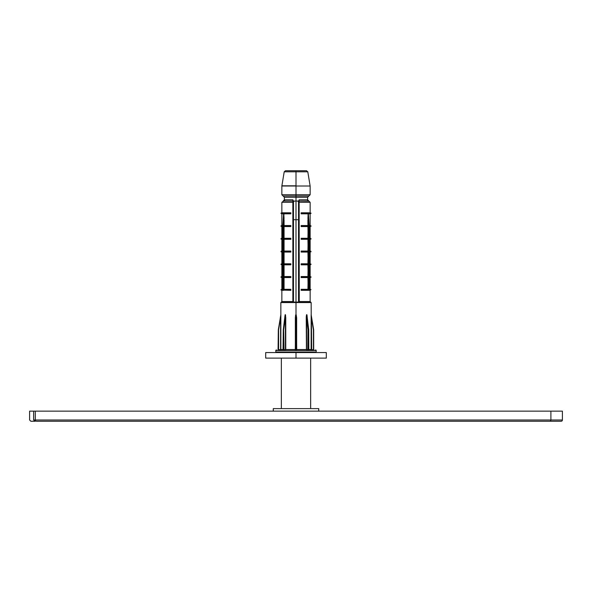 <?xml version="1.0" encoding="UTF-8"?>
<svg xmlns="http://www.w3.org/2000/svg" width="592" height="592" viewBox="0 0 592 592"><rect width="100%" height="100%" fill="white"/><g stroke="black" fill="none" stroke-linecap="round" stroke-linejoin="round"><path stroke-width="0.89" d="M561.135 421.245A1.265 1.265 0 0 0 562.4 419.987A1.265 1.265 0 0 1 561.135 421.245L548.584 421.245M550.9 411.144L550.9 419.987A1.265 1.265 0 0 1 549.642 421.245L36.534 421.245A1.265 1.236 -90 0 1 35.298 419.987L550.9 419.987L35.298 419.987L35.298 411.144L29.6 411.144L29.6 419.987L29.6 411.144L33.64 411.144L33.64 419.987L33.64 411.144L35.298 411.144L35.298 419.987L33.64 419.987L35.298 419.987A1.265 1.236 90 0 0 36.534 421.245L549.642 421.245A1.265 1.265 0 0 0 550.9 419.987L562.4 419.987L562.4 411.144L35.298 411.144L550.804 411.144M310.645 408.621L310.645 358.116L310.645 408.621M281.355 358.116L281.355 408.621L281.355 358.116M318.725 411.144L318.725 408.621L273.275 408.621L273.275 411.144L273.275 408.621L318.725 408.621L318.725 411.144M35.217 421.245L30.954 421.245M293.477 219.691L296 219.691L296 201.058L296 219.691L293.477 219.691M282.007 302.061L292.744 302.061L292.855 301.557L292.855 202.316L292.855 301.557L281.859 301.557L292.855 301.557L292.744 302.061L296 302.061L296 219.691L296 302.061L281.363 302.061L280.852 302.564L296 302.564L296 302.061L299.256 302.061L299.145 301.557L310.141 301.557L310.141 290.317L301.136 290.317L308.247 290.317L301.136 290.317L301.136 289.31L307.929 289.31L308.136 277.53L308.136 289.347L307.929 277.567L301.136 277.567L301.136 276.56L307.929 276.56L308.136 264.779L308.136 276.597L307.929 264.816L301.136 264.816L301.136 263.803L307.929 263.803L308.136 252.022L308.136 263.84L307.929 252.066L301.136 252.066L301.136 251.052L307.929 251.052L308.136 239.272L308.136 251.089L307.929 239.309L301.136 239.309L301.136 238.302L307.929 238.302L308.136 226.521L308.136 238.339L307.929 226.558L301.136 226.558L301.136 225.552L307.929 225.552L308.136 219.691L308.136 225.589L308.084 213.808L308.965 213.542L301.136 213.808L308.084 213.808L301.136 213.808L301.136 212.794L310.141 212.794L301.136 212.794L310.978 213.061L302.297 213.061L302.297 213.542L308.965 213.542L308.277 213.793L308.454 214.637M298.523 219.691L296 219.691L298.523 219.691M283.731 225.626L283.316 225.781L283.842 213.801L290.864 213.808L289.54 213.468L289.703 213.061L281.022 213.061L290.864 212.794L281.859 212.794L290.864 212.794L290.864 213.808L283.916 213.808L283.731 225.626L283.731 219.691L284.071 225.552L290.864 225.552L290.864 226.558L284.071 226.558L284.071 238.302L290.864 238.302L290.864 239.309L284.071 239.309L284.071 251.052L290.864 251.052L290.864 252.066L284.071 252.066L284.071 263.803L290.864 263.803L290.864 264.816L284.071 264.816L284.071 276.56L290.864 276.56L290.864 277.567L284.071 277.567L284.071 289.31L290.864 289.31L290.864 290.317L281.022 290.058L289.703 290.058L289.54 289.651L290.864 289.31L283.731 289.384L283.731 277.485L283.864 289.347L283.864 277.53L290.864 277.567L289.466 277.063L290.864 276.56L283.731 276.634L283.731 264.735L283.864 276.597L283.864 264.779L290.864 264.816L289.466 264.313L290.864 263.803L283.731 263.884L283.731 251.985L283.864 263.84L283.864 252.022L290.864 252.066L289.466 251.556L290.864 251.052L283.731 251.134L283.731 239.235L283.864 251.089L283.864 239.272L290.864 239.309L289.466 238.805L290.864 238.302L283.731 238.384L283.731 226.477L283.864 238.339L283.864 226.521L290.864 226.558L289.466 226.055L290.864 225.552L283.864 225.589L283.864 219.691L283.731 225.626L283.22 225.811L289.703 225.811L282.813 226.011L283.775 213.793L284.071 218.677M308.528 216.746L309.187 226.011L308.336 213.793L309.202 225.989L301.136 225.552L302.46 225.892L302.297 226.292L308.772 226.292L308.972 238.694M308.994 238.894L302.297 238.569L307.929 238.302L301.136 238.302L302.46 238.643L302.297 239.05L308.832 239.02L308.832 251.341L308.832 239.02L308.698 251.289L301.136 251.052L302.46 251.393L302.297 251.8L308.832 251.778L308.832 264.091L308.832 251.778L308.832 264.091L301.136 263.803L308.772 264.069L302.297 264.069L302.297 264.55L308.772 264.55L308.972 276.952L308.832 264.528L308.832 276.849L301.136 276.56L308.772 276.819L302.297 276.819L302.297 277.3L308.832 277.278L309.054 289.814L308.772 226.292L309.187 226.055L309.054 289.814L302.297 289.569L302.297 290.058L310.141 290.317L310.978 289.569L309.239 289.569M308.832 277.278L308.698 289.547L308.698 277.33L308.269 277.485L308.772 277.3L301.136 277.567L308.269 277.485L308.269 289.384L308.772 289.569L301.136 289.31L308.832 289.599L308.943 277.204M308.698 251.289L308.772 239.05L301.136 239.309L308.698 239.072L308.269 239.235L308.269 251.134L308.698 251.289M283.228 238.569L289.703 238.569L283.168 238.591L283.168 226.27L283.168 289.599L283.168 277.278L289.703 277.3L283.228 277.3L283.731 277.485L283.731 289.384L283.228 289.569L289.703 289.569L282.776 289.673L283.228 226.292L282.813 226.055L283.028 277.174M283.731 238.384L283.302 238.539L283.228 226.292L289.703 226.292L283.228 226.292L283.731 226.477L283.731 238.384L283.302 238.539L283.302 226.322L283.731 226.477M283.228 239.05L289.703 239.05L283.228 239.05M283.731 251.134L283.302 251.289L283.302 239.072L283.731 239.235L283.731 251.134L283.228 251.319L283.302 239.072L283.731 239.235M283.228 251.8L289.703 251.8L283.228 251.8M283.731 263.884L283.302 264.047L283.302 251.822L283.731 251.985L283.731 263.884L283.228 264.069L283.302 251.822L283.731 251.985M283.228 264.55L289.703 264.55L283.228 264.55M283.731 276.634L283.302 276.797L283.302 264.572L283.731 264.735L283.731 276.634L283.228 276.819L283.302 264.572L283.731 264.735M307.174 317.734L308.713 329.855L306.619 314.707L308.639 329.818L307.995 329.855L306.604 317.734L306.604 349.532L307.995 349.783L308.351 329.855L308.647 349.783L308.647 329.855L307.995 329.855L307.81 350.035L308.351 349.783L308.639 329.818L308.824 350.035L308.713 329.855M296.4 317.667L296.71 350.035L296.207 350.035L296.207 329.818L296.207 349.783L295.29 350.035L295.541 329.855L296.207 329.855L295.793 329.855L295.793 349.783L296.207 349.783L295.859 314.707L295.793 349.783L295.793 329.818L296.207 329.818L295.859 314.707L295.356 317.734L295.541 349.532L295.341 350.035L295.356 349.532L285.751 349.532L285.411 350.035L285.388 314.663L283.649 329.818L285.396 317.734L285.189 314.663L285.751 317.734L285.751 349.532L285.411 350.035L285.751 349.532L285.411 350.035L283.472 350.035L284.005 349.783L283.649 329.855L285.396 317.734L285.581 349.532L284.005 349.783L283.649 329.818L283.649 349.783L283.035 350.035L283.287 329.825L283.649 349.783L283.361 329.818L285.189 314.707L283.287 329.825L283.353 349.783L283.353 329.855L285.189 314.663L284.856 316.853L285.388 314.663L285.751 317.734L285.751 349.532L295.356 349.532L295.356 317.734L295.637 314.974L296.141 314.663L296.644 317.734L296.644 349.532L306.419 349.532L306.419 317.734L306.589 350.035L306.301 316.15L306.612 314.663L307.033 315.358L307.078 316.905L306.811 314.707L306.545 315.114L306.604 317.734L308.351 329.818L306.619 314.707L306.419 349.532L306.249 317.734L306.612 314.663L306.967 314.974M313.679 329.855L313.679 349.783L308.713 349.532L311.392 349.532L311.392 317.734L311.392 349.532L313.412 349.783L313.412 329.855L311.399 317.734L311.651 349.783L311.14 349.532L311.148 314.663L313.679 329.855L313.412 350.035L313.93 350.035M278.07 350.035L278.588 349.783L278.329 329.818L278.07 350.035L278.321 329.855L280.852 314.663L280.86 349.532L280.601 317.734L280.608 349.532L278.588 349.783L278.588 329.855L280.601 317.734L280.601 349.532L280.786 315.514M315.699 350.035A0.503 0.503 0 0 1 316.202 350.545L316.202 352.055L316.202 350.545L275.798 350.545A0.503 0.503 0 0 1 276.301 350.035A0.503 0.503 0 0 0 275.798 350.545L275.798 352.055L275.798 350.545L316.202 350.545A0.503 0.503 0 0 0 315.699 350.035L315.314 350.035M326.303 358.116L265.697 358.116L296 358.116L296 352.566L265.697 352.566L296 352.566L296 352.055L275.798 352.055L316.202 352.055L296 352.055L296 358.116L326.303 358.116L326.303 352.566L296 352.566L326.303 352.566M294.017 201.058L293.477 202.309L293.477 301.557L293.477 202.316L292.855 202.316L293.477 202.316L293.477 201.561A0.503 0.503 0 0 0 292.973 201.058L292.833 199.793L292.855 202.316L281.859 202.316L292.855 202.316L292.973 201.058A0.503 0.503 0 0 1 293.477 201.561L292.833 199.793L284.382 199.793L292.833 199.793L293.469 201.058L296 201.058L296 197.269L307.618 197.269L296 197.269L296 194.746L310.141 194.746L296 194.746L296 186.006L296 194.746L281.859 194.746L283.124 196.004L296 196.004L296 194.746L281.859 194.746L281.859 186.006L296 186.006L281.859 186.006L284.212 171.806L296 171.806L296 170.755L285.455 170.755L284.212 171.806L296 171.806L296 185.799L281.873 185.799L296 185.799L296 171.806L307.788 171.806L296 171.806L296 170.755L306.545 170.755L285.655 170.755M296 186.006L310.141 186.006L296 186.006M296 196.004L308.876 196.004L296 196.004L296 197.269L284.382 197.269L283.124 196.004L296 196.004M281.859 301.557L281.355 302.061L281.859 301.557L281.859 290.317L283.753 290.317L281.022 290.058L281.022 289.569L282.776 289.569L281.022 289.569L282.776 289.31L281.859 289.31L281.859 277.567L282.776 277.567L281.022 277.3L282.776 277.3L281.022 277.3L281.022 276.819L282.776 276.819L281.022 276.819L282.776 276.56L281.859 276.56L281.859 264.816L282.776 264.816L281.022 264.55L282.776 264.55L281.022 264.55L281.022 264.069L282.776 264.069L281.022 264.069L282.776 263.803L281.859 263.803L281.859 252.066L282.776 252.066L281.859 252.066L281.859 263.803L281.022 264.069M278.588 329.855L278.321 349.783L283.287 349.532L280.86 349.532L280.356 350.035L280.86 349.532L280.349 349.783L280.86 349.532L280.845 314.707L278.329 329.818L280.86 317.208M285.618 315.358L285.388 314.663M308.787 201.147L299.027 201.058L299.145 202.316L310.141 202.316L299.145 202.316L299.256 302.061L296 302.061L296 302.564L311.148 302.564L296 302.564L296 314.663L296 302.564L280.852 302.564L280.852 314.663L278.329 329.818M283.546 214.637L283.598 213.808L281.859 213.808L283.723 213.793L281.022 213.542L283.775 213.793L282.813 226.011L283.472 216.746M309.224 289.31L310.141 289.31L309.224 289.31M309.209 225.811L310.978 225.811L310.978 226.292L309.224 226.292L310.978 226.292L309.224 226.558L310.141 226.558L310.141 238.302L309.224 238.302L310.978 238.569L309.224 238.569L310.978 238.569L310.978 239.05L309.224 239.05L310.978 239.05L309.224 239.309L310.141 239.309L310.141 251.052L309.224 251.052L310.978 251.319L309.224 251.319L310.978 251.319L310.978 251.8L309.224 251.8L310.978 251.8L309.224 252.066L310.141 252.066L310.141 263.803L309.224 263.803L310.978 264.069L309.224 264.069L310.978 264.069L310.978 264.55L309.224 264.55L310.978 264.55L309.224 264.816L310.141 264.816L310.141 276.56L309.224 276.56L310.978 276.819L309.224 276.819L310.978 276.819L310.978 277.3L309.224 277.567L310.141 277.567L310.141 289.31L310.978 289.569L309.224 289.569M309.187 225.552L310.141 225.552L309.187 225.552M293.469 201.058L298.531 201.058L299.167 199.793L307.618 199.793L310.141 202.316L310.141 212.794L310.978 213.542L308.402 213.808L310.141 213.808L310.141 225.552L310.978 225.811L309.231 225.811M307.929 218.677L308.158 213.801L308.269 225.626L308.684 225.781L308.269 219.691L308.78 225.811L302.297 225.811L309.046 226.011L308.225 213.793L308.269 225.626M309.187 289.814L309.187 226.055L309.157 289.569M309.157 277.3L309.157 276.819M309.157 264.55L309.157 264.069M309.157 251.8L309.157 251.319M309.157 239.05L309.157 238.569M282.776 226.292L281.022 226.292L281.022 225.811L282.813 225.552L281.859 225.552L281.859 213.808L281.022 213.061L281.859 212.794L281.859 202.316L283.642 201.058M282.776 226.558L281.859 226.558L282.776 226.558M281.859 238.302L282.776 238.302L281.022 238.569L282.776 238.569L281.022 238.569L281.859 238.302L281.859 226.558L281.022 226.292L282.761 226.292M282.776 239.309L281.859 239.309L282.776 239.309M281.022 251.319L282.776 251.052L281.859 251.052L281.859 239.309L281.859 251.052L281.022 251.319L282.776 251.319L281.022 251.319L281.022 251.8L282.776 251.8L281.022 251.8L281.859 252.066M283.228 276.819L289.703 276.819L283.168 276.849L283.028 264.417M283.228 264.069L289.703 264.069L283.168 264.091L283.028 251.667M283.228 251.319L289.703 251.319L283.168 251.341L283.028 238.916M282.843 238.569L282.843 277.3M289.703 213.542L283.035 213.542L289.703 213.542L289.54 213.142L290.864 212.794L290.864 213.808L289.703 213.542M296.459 329.855L296.659 350.035L296.644 349.532L306.249 349.532L306.589 350.035L308.965 350.035M283.124 201.058L292.973 201.058L283.124 201.058L284.382 199.793L284.382 197.269L296 197.269L296 201.058L298.531 201.058L298.523 201.561L299.167 199.793L307.618 199.793L308.876 201.058L299.027 201.058L299.167 199.793L299.027 201.058A0.503 0.503 0 0 0 298.523 201.561A0.503 0.503 0 0 1 299.027 201.058L299.145 202.316L298.523 202.316L298.523 201.561L298.523 202.316L299.145 202.316L299.145 301.557L310.141 301.557L310.645 302.061L299.256 302.061L309.993 302.061M289.703 290.058L283.035 290.058L290.864 290.317L289.466 289.814L290.864 289.31L290.864 290.317L289.703 290.058M282.843 276.819L282.843 264.55M282.843 251.319L282.843 239.05M281.022 238.569L281.022 239.05L282.776 239.05L281.022 239.05L281.859 239.309M302.297 264.55L308.772 264.55L301.136 264.816L301.136 263.803L302.46 264.15L302.297 264.55M302.297 251.319L308.772 251.319L302.297 251.319L302.46 251.718L301.136 252.066L308.772 251.8L301.136 252.066L301.136 251.052L302.297 251.319M307.929 219.691L307.929 225.552M302.297 226.292L308.772 226.292L301.136 226.558L301.136 225.552L302.46 225.892L302.297 226.292M301.136 289.31L302.534 289.814L301.136 290.317L301.136 289.31M289.703 277.3L289.54 276.901L290.864 276.56L290.864 277.567L289.703 277.3M301.136 276.56L302.534 277.063L301.136 277.567L301.136 276.56M289.703 264.55L289.54 264.15L290.864 263.803L290.864 264.816L289.703 264.55M289.703 251.8L289.54 251.393L290.864 251.052L290.864 252.066L289.703 251.8M289.703 239.05L289.54 238.643L290.864 238.302L290.864 239.309L289.703 239.05M301.136 238.302L302.534 238.805L301.136 239.309L301.136 238.302M301.136 212.794L302.534 213.305L301.136 213.808L301.136 212.794M289.703 226.292L289.54 225.892L290.864 225.552L290.864 226.558L289.703 226.292M298.523 301.557L298.523 202.316L298.523 301.557A0.503 0.503 0 0 1 298.02 302.061A0.503 0.503 0 0 0 298.523 301.557L299.145 301.557L298.523 301.557M307.263 199.8L308.358 201.058M282.488 202.309L283.205 201.154L282.488 202.316M292.855 301.557L293.477 301.557A0.503 0.503 0 0 0 293.98 302.061A0.503 0.503 0 0 1 293.477 301.557L292.855 301.557M284.907 318.866L285.381 314.707L284.907 318.866L285.381 314.707L285.433 316.972M311.333 316.957L313.671 329.818L311.155 314.707L311.399 349.532L311.148 302.564L310.141 301.557M307.093 318.866L306.619 314.707L307.093 318.866L306.619 314.707L306.538 316.202M283.731 289.384L283.302 289.547L283.302 277.33L283.731 277.485M308.269 276.634L308.698 276.797L308.698 264.572L308.269 264.735L308.269 276.634L308.269 264.735M308.269 263.884L308.698 264.047L308.698 251.822L308.269 251.985L308.269 263.884L308.269 251.985M308.269 238.384L308.698 238.539L308.698 226.322L308.269 226.477L308.269 238.384L308.269 226.477M295.608 316.972L295.6 317.667M295.356 317.734L295.859 314.663L295.356 317.734M296.4 317.66L296.392 316.972M285.07 315.136L284.826 317.734M285.026 315.44L284.944 316.202L285.026 315.44M284.922 316.905L285.011 315.566M280.845 314.707L280.86 317.734M311.185 315.114L313.671 329.818M306.93 315.114L307.085 316.557M306.989 315.566L306.811 314.663M306.249 349.532L306.589 350.035L306.249 349.532M282.843 264.069L282.843 251.8M283.864 226.521L283.864 238.339M283.864 239.272L283.864 251.089M283.864 252.022L283.864 263.84M283.864 264.779L283.864 276.597M283.864 277.53L283.864 289.347M283.22 225.811L283.775 213.793L283.065 225.9M308.365 213.801L308.484 215.458M308.136 238.339L308.136 226.521M308.136 289.347L308.136 277.53M308.269 277.485L308.269 289.384M308.136 276.597L308.136 264.779M308.136 251.089L308.136 239.272M308.269 239.235L308.269 251.134M308.136 263.84L308.136 252.022M283.516 215.458L283.635 213.801M284.071 225.552L284.071 219.691M311.14 316.15L311.14 317.208M307.107 316.158L307.144 316.853M306.249 317.734L306.249 317.253M276.686 350.035L276.301 350.035M284.648 200.288L284.404 200.695M309.172 201.421L309.512 202.316M309.512 202.279L309.438 201.887M311.274 316.202L311.207 315.44M280.356 350.035L280.86 349.532L280.356 350.035M306.619 314.707L306.545 315.114M307.056 316.202L306.974 315.44M33.64 419.987L34.906 421.245M29.6 419.987L30.865 421.245M298.523 202.309L297.983 201.058M307.618 199.793L307.618 197.269L310.141 194.746L310.141 186.006L307.788 171.806L306.545 170.755M283.287 329.825L285.011 315.536M306.989 315.536L308.713 329.825M282.776 226.181L282.776 238.68M282.776 277.182L282.776 289.688M282.776 238.931L282.776 251.437M282.776 264.432L282.776 276.938M282.776 251.681L282.776 264.187M309.224 289.688L309.224 277.182M309.224 276.938L309.224 264.432M309.224 264.187L309.224 251.681M309.224 251.437L309.224 238.931M309.224 238.68L309.224 226.181M282.784 225.915L283.605 214.112M308.395 214.112L309.216 225.915M281.022 289.569L281.859 289.31M281.022 276.819L281.859 276.56M281.022 225.811L281.859 225.552M284.382 199.793L284.012 200.688M265.697 358.116L265.697 352.566"/></g></svg>

